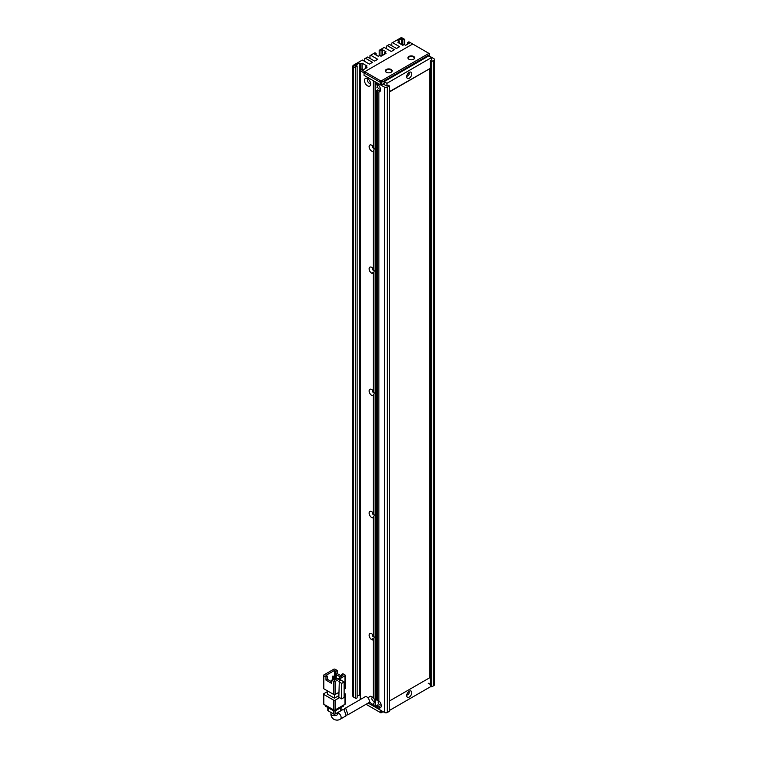 <?xml version="1.0" encoding="UTF-8"?>
<svg xmlns="http://www.w3.org/2000/svg" width="758" height="758" viewBox="0 0 758 758"><rect width="100%" height="100%" fill="white"/><g stroke="black" fill="none" stroke-linecap="round" stroke-linejoin="round"><path stroke-width="1.14" d="M383.084 711.677L380.971 712.899L366.057 704.286M368.17 703.064L380.26 710.047L380.26 712.492M381.672 712.492L381.672 710.862M386.324 72.256L386.324 72.256A3.392 1.961 180 0 1 386.324 69.49A3.392 1.961 180 0 1 391.128 69.49A3.392 1.961 180 0 1 391.128 72.256A3.392 1.961 180 0 1 386.324 72.256M390.976 72.342A2.994 1.724 0 0 0 391.715 71.205A2.994 1.724 0 0 0 390.844 69.982A2.994 1.724 0 0 0 387.584 69.603A2.994 1.724 0 0 0 385.737 71.205A2.994 1.724 0 0 0 386.476 72.342M408.894 59.228L408.894 59.228A3.392 1.961 180 0 1 408.894 56.462A3.392 1.961 180 0 1 413.688 56.462A3.392 1.961 180 0 1 413.688 59.228A3.392 1.961 180 0 1 408.894 59.228M413.536 59.314A2.994 1.724 0 0 0 414.285 58.176A2.994 1.724 0 0 0 413.404 56.954A2.994 1.724 0 0 0 410.144 56.575A2.994 1.724 0 0 0 408.297 58.176A2.994 1.724 0 0 0 409.045 59.314M360.24 699.587L360.24 70.712L364.048 72.91L364.75 71.688L364.048 72.91L380.26 82.271L380.971 81.049L428.914 53.373L412.703 44.002L364.75 71.688L380.971 81.049L381.672 82.271L429.625 54.595L428.914 53.373L429.625 53.78L429.625 56.462M373.211 151.363L373.211 268.853L373.921 269.64L373.921 149.762L373.211 151.363A3.591 2.075 -120 0 1 371.657 151.079A3.591 2.075 -120 0 1 369.127 146.682A3.591 2.075 -120 0 1 371.657 145.214L371.657 145.214A3.591 2.075 -120 0 1 373.211 146.72L373.211 80.651L364.048 75.355L364.048 72.91L364.048 75.355L380.26 84.716L380.26 82.271L381.672 82.271L381.672 84.716L380.26 84.716M389.432 85.938L389.432 711.269L387.319 712.492L387.319 87.161L389.432 85.938L388.02 85.123L386.608 85.938L383.084 83.901L384.145 83.295L381.672 84.716M408.448 72.995A1.696 0.976 -60 0 1 408.751 73.071A1.696 0.976 -60 0 1 409.017 74.426A1.696 0.976 -60 0 1 407.908 75.923A1.696 0.976 -60 0 1 407.055 76.008A1.696 0.976 -60 0 1 406.838 75.781M408.448 691.808A1.696 0.976 -60 0 1 408.751 691.883A1.696 0.976 -60 0 1 409.017 693.248A1.696 0.976 -60 0 1 407.908 694.735A1.696 0.976 -60 0 1 407.055 694.821A1.696 0.976 -60 0 1 406.838 694.593M409.244 72.38L409.244 72.38A3.591 2.075 -60 0 1 411.784 73.848A3.591 2.075 -60 0 1 409.244 78.245A3.591 2.075 -60 0 1 406.705 76.776A3.591 2.075 -60 0 1 409.244 72.38L409.244 72.38M409.244 691.201L409.244 691.201A3.591 2.075 -60 0 1 411.784 692.66A3.591 2.075 -60 0 1 409.244 697.057A3.591 2.075 -60 0 1 406.705 695.598A3.591 2.075 -60 0 1 409.244 691.201L409.244 691.201M431.529 59.759L431.529 57.561L428.706 55.931L384.145 81.665L384.145 84.517M431.529 57.561L386.959 83.295L384.145 81.665M389.432 710.454L431.037 686.435M386.959 83.295L386.959 85.739M372.225 638.634L372.225 639.866M343.914 709.801L344.502 708.673L346.074 708.938L347.903 714.766L346.832 714.965M347.903 714.766L368.615 702.808A3.487 2.018 -120 0 0 369.146 700.013A3.487 2.018 -120 0 0 366.863 696.934A3.487 2.018 -120 0 0 365.119 696.763L344.502 708.673M337.414 713.344L337.916 713.629A3.487 2.018 0 0 1 335.766 715.486A3.487 2.018 0 0 1 331.966 715.05A3.487 2.018 0 0 1 330.943 713.629C330.791 715.865 331.786 717.788 333.927 719.389C336.381 720.441 338.542 720.346 340.408 719.096L346.112 715.798L344.265 709.981L342.692 709.715L337.916 712.473M323.856 675.766L325.968 676.989L327.38 676.174L325.968 675.359L334.43 670.47L335.841 671.285L337.253 670.47L335.131 669.257A0.995 0.578 180 0 0 333.728 669.257L323.856 674.952A0.995 0.578 180 0 0 323.562 675.359L323.562 688.387A0.995 0.578 180 0 0 323.856 688.795L323.856 675.766A0.995 0.578 180 0 1 323.562 675.359M338.835 692.357L335.131 694.489L335.131 681.47L339.366 679.026L338.835 697.246L341.659 698.867L344.123 697.445L344.123 681.973L341.308 680.343L340.778 680.656L340.778 678.211L345.004 675.766L345.004 688.795A0.995 0.578 0 0 0 345.297 688.387L345.297 675.359A0.995 0.578 180 0 1 345.004 675.766M325.968 676.989L325.968 680.115L331.606 683.365L331.606 680.248L333.728 681.47L333.728 694.489A0.995 0.578 0 0 0 335.131 694.489M333.728 694.489L323.856 688.795M345.004 688.795L344.123 689.306M338.835 695.617L334.43 698.156L334.43 694.66M334.43 698.156L327.38 694.091L327.38 690.832M345.297 675.359A0.995 0.578 180 0 0 345.004 674.952L342.891 673.729L341.479 674.544L341.479 676.174M341.479 676.041L337.253 673.597L337.253 670.47M334.43 670.47L334.43 675.179L335.538 675.833L335.538 679.604M344.123 695.001L345.004 694.499L345.004 704.267L335.131 709.962L335.131 700.193A0.995 0.578 180 0 1 333.728 700.193L333.728 709.962L323.856 704.267L323.856 694.499A0.995 0.578 180 0 1 323.856 693.684L327.38 691.647M335.131 700.193L339.546 697.644M344.123 693.172L345.004 693.684A0.995 0.578 180 0 1 345.004 694.499M323.856 694.499L333.728 700.193M340.778 678.211L339.366 677.396L339.366 679.026L337.954 678.211L334.43 680.248L334.411 675.188L335.121 674.781L336.249 675.435L336.249 679.196M331.606 680.248L333.018 679.433L334.43 680.248M335.131 681.47A0.995 0.578 180 0 1 333.728 681.47M338.835 681.774L341.659 683.403L341.659 698.867M339.366 677.396L342.891 675.359L341.479 674.544M340.778 680.656L339.366 679.841M340.19 676.922L335.841 674.412L337.253 673.597M335.841 674.412L335.841 671.285M325.968 680.115L327.38 679.301L331.606 681.745M327.38 676.174L327.38 679.301M341.659 683.403L344.123 681.973M332.298 679.85L332.298 676.411L333.425 677.055L333.425 679.661M333.728 709.962A0.995 0.578 0 0 0 335.131 709.962M323.562 694.091L323.562 703.86A0.995 0.578 0 0 0 323.856 704.267M345.004 704.267A0.995 0.578 0 0 0 345.297 703.86L345.297 694.091M333.425 677.055L334.126 676.648L334.126 680.068M334.126 676.648L332.999 676.003L332.298 676.411M335.538 675.833L336.249 675.435M343.175 705.319L343.175 706.304A1.99 1.156 0 0 0 343.762 705.49L343.762 704.987M325.106 704.987L325.106 705.49A1.99 1.156 0 0 0 325.684 706.304L325.684 705.319M333.018 709.554L333.018 710.53L325.684 706.304M333.018 710.53A1.99 1.156 0 0 0 335.841 710.53L335.841 709.554M343.175 706.304L335.841 710.53M333.728 710.796L333.728 714.036L328.081 710.777L328.081 707.688M340.778 707.688L340.778 710.777L335.131 714.036L335.131 710.796M340.778 710.777A0.995 0.578 0 0 0 341.072 710.369L341.072 707.517M333.728 714.036A0.995 0.578 0 0 0 335.131 714.036M327.788 707.517L327.788 710.369A0.995 0.578 0 0 0 328.081 710.777M372.225 272.236L372.225 273.467M389.432 701.008L429.909 677.643L429.909 68.599L389.432 91.642M429.909 68.599L389.432 91.964M380.412 88.629A2.198 1.27 60 0 1 380.09 88.98A2.198 1.27 60 0 1 378.991 88.866A2.198 1.27 60 0 1 377.56 86.933A2.198 1.27 60 0 1 377.901 85.18A2.198 1.27 60 0 1 378.621 85.123M370.539 82.935A2.198 1.27 60 0 1 370.217 83.276A2.198 1.27 60 0 1 369.127 83.172A2.198 1.27 60 0 1 367.687 81.239A2.198 1.27 60 0 1 368.028 79.476A2.198 1.27 60 0 1 368.483 79.382M374.859 700.686A2.198 1.27 60 0 1 374.452 701.283A2.198 1.27 60 0 1 373.353 701.169A2.198 1.27 60 0 1 371.922 699.236A2.198 1.27 60 0 1 372.254 697.483A2.198 1.27 60 0 1 372.718 697.379M381.113 704.599A2.198 1.27 60 0 1 380.8 704.94A2.198 1.27 60 0 1 379.701 704.836A2.198 1.27 60 0 1 378.27 702.903A2.198 1.27 60 0 1 378.602 701.141A2.198 1.27 60 0 1 379.066 701.046M374.111 636.635A1.251 0.72 60 0 1 373.94 636.805A1.251 0.72 60 0 1 373.315 636.748A1.251 0.72 60 0 1 372.5 635.649A1.251 0.72 60 0 1 372.699 634.645A1.251 0.72 60 0 1 372.718 634.635M374.111 514.492A1.251 0.72 60 0 1 373.94 514.673A1.251 0.72 60 0 1 373.315 514.606A1.251 0.72 60 0 1 372.5 513.517A1.251 0.72 60 0 1 372.699 512.512A1.251 0.72 60 0 1 372.718 512.503M374.111 392.36A1.251 0.72 60 0 1 373.94 392.54A1.251 0.72 60 0 1 373.315 392.473A1.251 0.72 60 0 1 372.5 391.374A1.251 0.72 60 0 1 372.699 390.379A1.251 0.72 60 0 1 372.718 390.361M374.111 270.227A1.251 0.72 60 0 1 373.94 270.407A1.251 0.72 60 0 1 373.315 270.341A1.251 0.72 60 0 1 372.5 269.242A1.251 0.72 60 0 1 372.699 268.247A1.251 0.72 60 0 1 372.718 268.228M374.111 148.094A1.251 0.72 60 0 1 373.94 148.265A1.251 0.72 60 0 1 373.315 148.208A1.251 0.72 60 0 1 372.5 147.109A1.251 0.72 60 0 1 372.699 146.114A1.251 0.72 60 0 1 372.718 146.095M373.211 268.853A3.591 2.075 -120 0 0 371.657 267.347L371.657 267.347A3.591 2.075 -120 0 0 369.127 268.815A3.591 2.075 -120 0 0 371.657 273.212A3.591 2.075 -120 0 0 373.211 273.496L373.211 390.986A3.591 2.075 -120 0 0 371.657 389.479L371.657 389.479A3.591 2.075 -120 0 0 369.127 390.948A3.591 2.075 -120 0 0 371.657 395.344A3.591 2.075 -120 0 0 373.211 395.629L373.211 513.128A3.591 2.075 -120 0 0 371.657 511.622L371.657 511.622A3.591 2.075 -120 0 0 369.127 513.081A3.591 2.075 -120 0 0 371.657 517.477A3.591 2.075 -120 0 0 373.211 517.761L373.211 635.261A3.591 2.075 -120 0 0 371.657 633.754L371.657 633.754A3.591 2.075 -120 0 0 369.127 635.223A3.591 2.075 -120 0 0 371.657 639.619A3.591 2.075 -120 0 0 373.211 639.904L373.211 697.9L373.921 698.44A3.392 1.961 60 0 1 374.907 701.254A3.392 1.961 60 0 1 373.921 702.922L373.211 704.277A4.387 2.53 60 0 1 371.799 703.86A4.387 2.53 60 0 1 369.326 701.008M373.211 697.9A4.387 2.53 -120 0 0 371.799 696.697L371.799 696.697A4.387 2.53 -120 0 0 368.729 698.99M367.573 78.69A4.387 2.53 -120 0 0 364.465 80.481A4.387 2.53 -120 0 0 367.573 85.853A4.387 2.53 -120 0 0 370.671 84.062A4.387 2.53 -120 0 0 367.573 78.69L367.573 78.69M387.319 712.492A1.99 1.156 180 0 1 384.495 712.492L378.858 709.232L379.559 706.589A3.392 1.961 60 0 1 378.858 706.304A3.392 1.961 60 0 1 377.446 704.959L376.735 708.01L377.446 707.602L378.858 708.417M376.735 708.01L375.324 707.195L375.324 703.803A4.387 2.53 -120 0 0 376.735 706.314M375.324 703.803L375.324 89.378A4.387 2.53 -120 0 0 376.735 91.055L376.735 699.937A4.387 2.53 -120 0 0 375.324 700.818M376.735 699.937L377.446 700.477A3.392 1.961 60 0 1 378.858 700.762M378.858 707.839A4.387 2.53 -120 0 0 381.255 705.726A4.387 2.53 -120 0 0 378.858 700.856L378.858 91.983L379.559 90.619A3.392 1.961 60 0 1 378.147 90.335A3.392 1.961 60 0 1 377.446 89.804L376.735 91.055M375.324 89.378L376.034 87.653A3.392 1.961 60 0 1 376.034 85.048L375.324 84.129A4.387 2.53 60 0 1 376.735 84.081L377.446 84.517A3.392 1.961 60 0 1 378.147 84.801L378.147 84.801A3.392 1.961 60 0 1 378.858 85.332M360.24 70.712L360.941 69.49L364.75 71.688L412.703 44.002L408.894 41.804L407.766 42.457L409.178 43.272L405.653 45.309L404.241 44.495L402.83 45.309L397.893 42.457L399.305 41.643L397.893 40.828L401.418 38.8L402.83 39.605L403.957 38.961L402.119 37.9A0.995 0.578 0 0 0 400.717 37.9L392.53 42.619L399.589 46.693L396.481 48.484L389.432 44.409L387.319 45.632L394.368 49.706L391.261 51.497L384.211 47.422L379.208 50.312L379.208 55.694M376.101 55.04L376.101 53.411L374.973 52.757L370.671 55.239L377.73 59.314L374.623 61.104L367.573 57.03L365.46 58.252L372.51 62.327L369.402 64.117L362.352 60.043L354.175 64.771A0.995 0.578 180 0 0 354.175 65.586L356.004 66.638L357.132 65.993L355.729 65.179L359.254 63.141L360.666 63.956L362.068 63.141L367.005 65.993L365.593 66.808L367.005 67.623L363.48 69.651L362.068 68.836L360.941 69.49M381.037 50.559L382.449 49.744L385.974 51.781L384.562 52.596L385.974 53.411L381.037 56.263L381.037 50.559L379.91 49.914M376.101 53.411L374.698 54.225L378.223 56.263L379.625 55.448L381.037 56.263M354.175 64.771L353.465 65.179A1.99 1.156 180 0 0 352.887 65.993L352.887 696.204A1.99 1.156 0 0 0 353.465 697.019L353.465 66.808L355.303 67.86L355.303 698.08L354.175 697.426A0.995 0.578 0 0 0 354.175 697.426L353.465 697.019L354.175 697.426M376.735 84.081L376.735 82.679L375.324 81.864L375.324 84.129M387.319 87.161A1.99 1.156 180 0 1 384.495 87.161L378.858 83.901L378.858 85.597A4.387 2.53 -120 0 1 380.544 89.766A4.387 2.53 -120 0 1 378.858 91.983M357.132 696.204L359.254 694.982L360.24 695.55M355.303 698.08L356.004 698.488L357.132 697.834L357.132 65.993M433.851 685.62A1.99 1.156 0 0 0 434.438 684.806L434.438 59.475A1.99 1.156 180 0 1 433.851 60.289L431.738 61.512L431.738 686.843L433.851 685.62L433.851 60.289M431.738 686.843L430.326 686.028L430.326 60.697L431.738 59.882M430.326 684.398L428.213 683.176M430.326 60.697L431.738 61.512M429.625 56.225L433.851 58.66A1.99 1.156 180 0 1 434.438 59.475M362.068 63.141L362.068 68.836M359.254 694.982L359.254 63.141M356.004 66.638L355.303 67.86M364.75 61.426L364.75 58.66L365.46 58.252M369.97 58.423L369.97 55.647L370.671 55.239M382.449 55.448L382.449 49.744M386.608 48.815L386.608 46.039L387.319 45.632M391.829 45.802L391.829 43.026L392.53 42.619M403.957 38.961L404.658 39.369L404.658 44.741M401.418 38.8L401.418 44.495M377.446 83.086L377.446 84.517M365.593 66.808L365.593 68.428M360.666 63.956L360.666 69.982M354.175 65.586L353.465 66.808A1.99 1.156 180 0 1 352.887 65.993M384.562 54.225L384.562 52.596M402.83 39.605L402.83 45.309M399.305 43.272L399.305 41.643M407.766 44.087L407.766 42.457M373.211 704.277L373.211 705.973L373.921 705.565L375.324 706.38M373.211 705.973L369.193 703.651L369.193 702.079M373.921 698.44L373.921 638.302L373.211 639.904M373.211 635.261L373.921 636.047A2.596 1.497 60 0 1 374.196 637.336A2.596 1.497 60 0 1 373.921 638.302M373.921 636.047L373.921 516.17L373.211 517.761M373.211 513.128L373.921 513.905A2.596 1.497 60 0 1 374.196 515.203A2.596 1.497 60 0 1 373.921 516.17M373.921 513.905L373.921 394.027L373.211 395.629M373.211 390.986L373.921 391.772A2.596 1.497 60 0 1 374.196 393.07A2.596 1.497 60 0 1 373.921 394.027M373.921 391.772L373.921 271.895L373.211 273.496M373.921 269.64A2.596 1.497 60 0 1 374.196 270.928A2.596 1.497 60 0 1 373.921 271.895M373.211 146.72L373.921 147.507A2.596 1.497 60 0 1 374.196 148.795A2.596 1.497 60 0 1 373.921 149.762M373.921 147.507L373.921 81.049M377.446 704.959L377.446 707.602M373.921 702.922L373.921 705.565M377.446 89.804L377.446 700.477M340.408 719.096A3.487 2.018 -120 0 0 340.939 716.301A3.487 2.018 -120 0 0 338.665 713.221A3.487 2.018 -120 0 0 337.916 712.927M384.495 87.161L384.495 712.492M337.916 713.629L337.916 712.425M330.943 713.629L330.943 712.425"/></g></svg>
